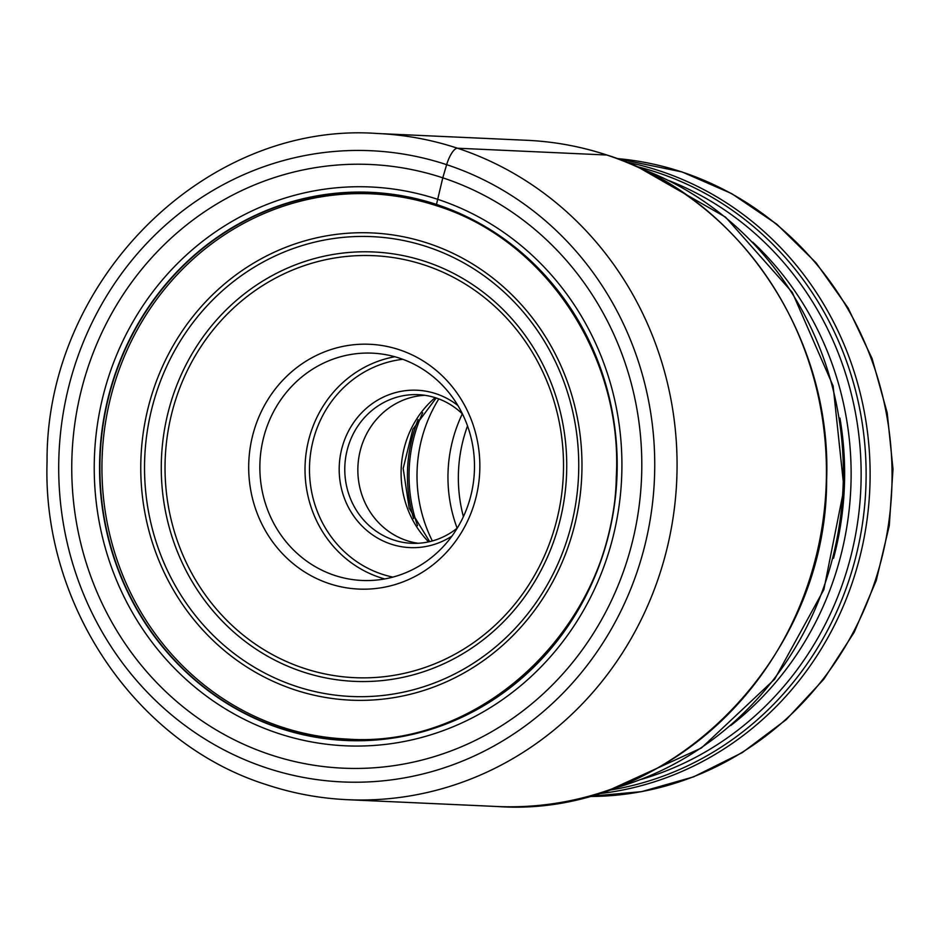 <?xml version="1.0" encoding="UTF-8"?>
<svg xmlns="http://www.w3.org/2000/svg" width="940" height="940" viewBox="0 0 940 940"><rect width="100%" height="100%" fill="white"/><g stroke="black" fill="none" stroke-linecap="round" stroke-linejoin="round"><path stroke-width="1.41" d="M437.041 205.883L436.477 204.427A274.374 258.794 92.6 0 0 111.613 385.024A274.374 258.794 92.6 0 0 280.273 728.394A274.374 258.794 -87.4 0 0 605.137 547.809A274.374 258.794 -87.4 0 0 436.477 204.427L442.787 177.825A302.151 284.996 92.6 0 1 628.519 555.975A302.151 284.996 92.6 0 1 270.767 754.843A302.151 284.996 92.6 0 1 85.035 376.705A302.151 284.996 92.6 0 1 442.787 177.825L446.653 164.665A315.934 297.992 -87.4 0 0 72.592 372.616A315.934 297.992 -87.4 0 0 266.796 768.004A315.934 297.992 -87.4 0 0 640.857 560.052A315.934 297.992 -87.4 0 0 446.653 164.665A17.508 5.617 -71.7 0 1 457.451 148.215L606.805 155.018A333.43 314.501 -87.4 0 0 527.058 140.307L377.692 133.515A333.43 314.501 92.6 0 1 457.451 148.215A333.43 314.501 92.6 0 1 672.135 523.686A333.43 314.501 92.6 0 1 347.365 799.693C319.988 798.424 293.245 793.489 267.113 784.888C136.312 744.069 42.218 605.372 47.059 461.646C45.813 280.367 205.825 120.884 377.692 133.515M463.397 516.648A143.303 135.172 92.6 0 1 464.654 434.609A143.303 135.172 92.6 0 1 467.532 425.926M457.134 528.186A138.932 131.036 92.6 0 1 462.327 413.859M438.827 398.913A138.932 131.036 -87.4 0 0 432.353 540.947M418.112 543.273A74.389 70.159 92.6 0 1 406.844 540.618A74.389 70.159 92.6 0 1 358.446 460.283A74.389 70.159 92.6 0 1 424.845 395.294M462.515 414.035A74.389 70.159 -87.4 0 0 436.125 397.961A74.389 70.159 -87.4 0 0 418.335 394.671A74.389 70.159 -87.4 0 0 348.047 446.923A74.389 70.159 -87.4 0 0 393.766 540.018A74.389 70.159 -87.4 0 0 411.567 543.297A74.389 70.159 -87.4 0 0 457.334 528.033M457.909 405.528A78.76 74.295 -87.4 0 0 435.913 393.707A78.76 74.295 -87.4 0 0 342.654 445.56A78.76 74.295 -87.4 0 0 391.075 544.131A78.76 74.295 -87.4 0 0 451.964 536.082M469.495 500.562A113.775 107.313 -87.4 0 0 399.559 358.175A113.775 107.313 -87.4 0 0 372.346 353.158A113.775 107.313 -87.4 0 0 264.857 433.058A113.775 107.313 -87.4 0 0 334.793 575.445A113.775 107.313 -87.4 0 0 362.006 580.462A113.775 107.313 -87.4 0 0 469.495 500.562M474.465 503.029A122.517 115.561 -87.4 0 0 399.147 349.692A122.517 115.561 -87.4 0 0 254.082 430.332A122.517 115.561 -87.4 0 0 329.399 583.67A122.517 115.561 -87.4 0 0 474.465 503.029M281.683 727.031A272.894 257.396 -87.4 0 0 346.954 739.063C484.347 749.145 613.867 623.279 616.299 476.862C623.091 356.777 545.388 239.559 436.912 205.86C415.691 198.88 393.989 194.874 371.77 193.851A272.894 257.396 -87.4 0 0 105.973 419.734A272.894 257.396 -87.4 0 0 281.683 727.031M436.795 205.801A272.894 257.396 -87.4 0 0 371.77 193.851M280.425 728.124A274.08 258.524 92.6 0 1 111.942 385.106A274.08 258.524 92.6 0 1 436.466 204.709A274.08 258.524 -87.4 0 1 604.949 547.726A274.08 258.524 -87.4 0 1 280.425 728.124M278.463 733.47A279.697 263.811 92.6 0 1 106.525 383.426A279.697 263.811 92.6 0 1 437.699 199.327A279.697 263.811 -87.4 0 1 609.625 549.371A279.697 263.811 -87.4 0 1 278.463 733.47M347.365 799.693L496.731 806.485A333.43 314.501 -87.4 0 0 821.501 530.477A333.43 314.501 -87.4 0 0 606.805 155.018M612.398 788.789A324.676 306.24 -87.4 0 0 843.004 488.471A324.676 306.24 -87.4 0 0 640.634 168.448M607.722 790.446A317.896 299.848 -87.4 0 0 865.07 500.82A317.896 299.848 -87.4 0 0 656.731 172.326A317.896 299.848 -87.4 0 0 656.614 172.279A317.896 299.848 -87.4 0 0 636.133 166.38M625.746 161.939A319.541 301.399 92.6 0 1 659.527 170.833A319.541 301.399 92.6 0 1 659.645 170.868A319.541 301.399 92.6 0 1 868.419 508.188A319.541 301.399 92.6 0 1 596.982 793.912M617.016 158.566L682.087 171.961L731.673 193.605L776.781 224.19L816.002 262.718L848.091 307.979L872.073 358.528L887.195 412.789L893 469.06L889.311 525.566L876.233 580.556L854.19 632.303L823.84 679.185L786.134 719.723L742.248 752.635L693.544 776.875L641.573 791.644L587.982 796.486A319.541 301.399 -87.4 0 0 888.323 525.472A319.541 301.399 -87.4 0 0 681.594 171.867A319.541 301.399 -87.4 0 0 681.418 171.809A319.541 301.399 -87.4 0 0 617.028 158.566M668.834 180.562A314.888 297.005 92.6 0 1 860.793 489.282A314.888 297.005 92.6 0 1 641.585 779.284M730.791 725.527A310.788 293.139 -87.4 0 0 752.787 242.203M839.937 418.112A310.788 293.139 92.6 0 1 833.557 558.254M422.683 412.754A143.75 135.583 -87.4 0 0 417.536 525.695M413.612 518.551A144.396 136.206 92.6 0 1 418.124 419.51M428.605 541.863A96.268 90.804 92.6 0 1 435.173 397.644M392.897 577.113A110.274 104.011 92.6 0 1 382.11 574.211A110.274 104.011 92.6 0 1 381.981 574.176A110.274 104.011 92.6 0 1 310.024 458.227A110.274 104.011 92.6 0 1 402.814 359.303M384.695 578.946A113.775 107.313 92.6 0 1 379.948 577.501A113.775 107.313 92.6 0 1 379.819 577.466A113.775 107.313 92.6 0 1 305.288 461.293A113.775 107.313 92.6 0 1 394.812 356.742M304.031 668.317A211.206 199.209 92.6 0 1 174.335 403.965A211.206 199.209 92.6 0 1 424.398 265.01A211.206 199.209 92.6 0 1 424.516 265.045A211.206 199.209 92.6 0 1 554.212 529.396A211.206 199.209 92.6 0 1 304.149 668.352A211.206 199.209 92.6 0 1 304.031 668.317M425.174 261.461A214.908 202.699 92.6 0 1 425.303 261.496A214.908 202.699 92.6 0 1 557.267 530.489A214.908 202.699 92.6 0 1 302.833 671.877A214.908 202.699 92.6 0 1 302.704 671.83A214.908 202.699 92.6 0 1 170.739 402.849A214.908 202.699 92.6 0 1 425.174 261.461M296.3 686.388A230.159 217.093 -87.4 0 0 568.665 534.743A230.159 217.093 -87.4 0 0 427.16 246.797A230.159 217.093 -87.4 0 0 426.983 246.738A230.159 217.093 -87.4 0 0 154.618 398.384A230.159 217.093 -87.4 0 0 296.124 686.329A230.159 217.093 -87.4 0 0 296.3 686.388M294.796 689.843A233.86 220.583 -87.4 0 0 571.696 535.918A233.86 220.583 -87.4 0 0 427.935 243.249A233.86 220.583 -87.4 0 0 151.046 397.173A233.86 220.583 -87.4 0 0 294.796 689.843M496.731 806.485C667.494 819.081 827.165 660.667 826.636 479.576C832.041 335.216 737.771 195.814 606.958 155.041C580.944 146.476 554.306 141.564 527.058 140.307M639.611 167.966L725.551 217.14L792.279 292.375L833.122 385.988L844.002 488.518L823.851 589.639L774.678 679.15L701.381 748.017L611.341 789.177M429.662 541.628L409.217 508.305L403.178 468.449L412.825 429.31L436.195 397.984"/></g></svg>

